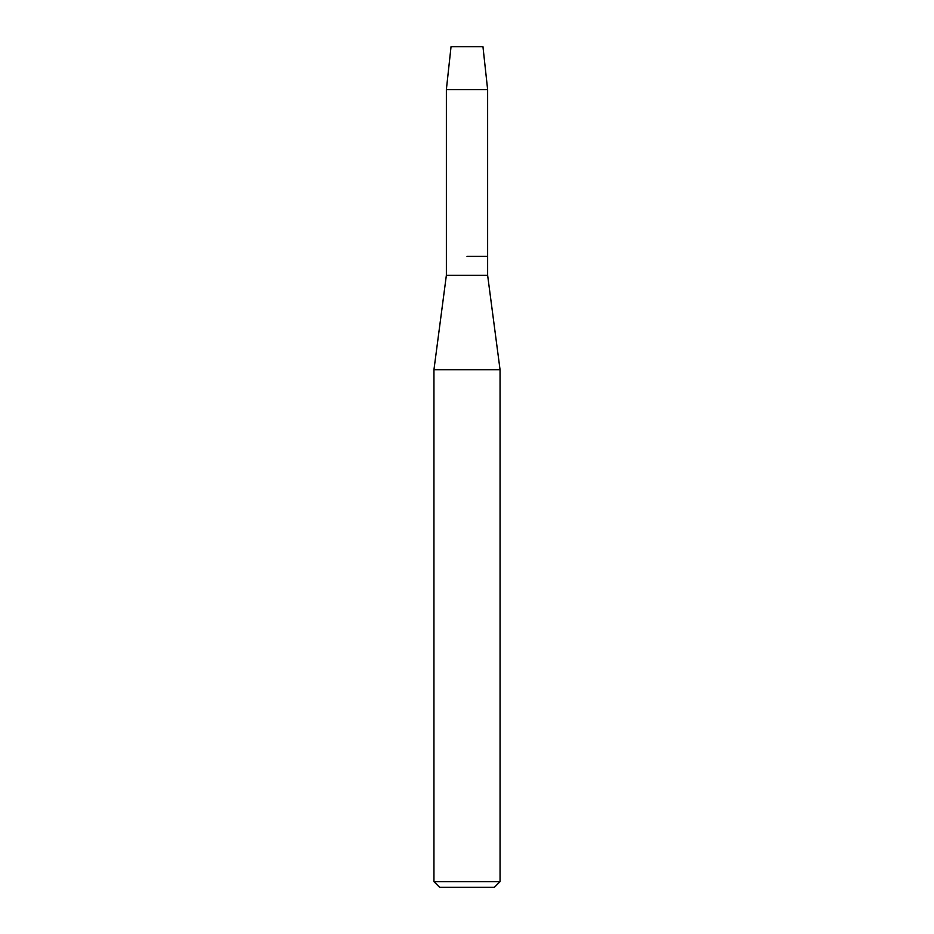 <?xml version="1.0" encoding="UTF-8"?>
<svg xmlns="http://www.w3.org/2000/svg" width="934" height="934" viewBox="0 0 934 934"><rect width="100%" height="100%" fill="white"/><g stroke="black" fill="none" stroke-linecap="round" stroke-linejoin="round"><path stroke-width="1.4" d="M482.96 46.7L451.04 46.7L482.96 46.7L487.63 89.582L487.63 275.273L500.052 369.712L500.052 881.638L433.948 881.638L439.61 887.3L494.39 887.3L500.052 881.638M451.04 46.7L446.37 89.582L446.37 275.273L487.63 275.273M467 256.383L487.63 256.383L467 256.383M446.37 275.273L433.948 369.712L500.052 369.712M446.37 89.582L487.63 89.582M433.948 369.712L433.948 881.638"/></g></svg>
